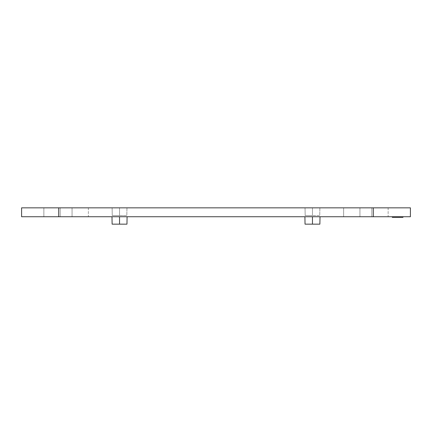 <?xml version="1.0" encoding="UTF-8"?>
<svg xmlns="http://www.w3.org/2000/svg" width="432" height="432" viewBox="0 0 432 432"><rect width="100%" height="100%" fill="white"/><g stroke="black" fill="none" stroke-linecap="round" stroke-linejoin="round"><path stroke-width="0.32" stroke-dasharray="2.16 1.62" d="M410.4 216.74L21.6 216.74L58.698 216.74L58.698 207.841L21.6 207.841L373.302 207.841L58.698 207.841L58.698 216.74L410.4 216.74M402.975 216.74L392.294 216.74L402.975 216.74L392.294 216.74L402.975 216.74L392.294 216.74L402.975 216.74L392.294 216.74L402.975 216.74L402.975 217.334L392.294 217.334L402.975 217.334L392.294 217.334L402.975 217.334L392.294 217.334L402.975 217.334L392.294 217.334L402.975 217.334L392.294 217.334L402.975 217.334L395.858 217.334L395.858 216.74L392.294 216.74L392.294 217.334L392.294 216.74L400.302 216.74L394.762 216.74L394.762 217.334L392.294 217.334L393.849 217.334L393.849 216.74L393.849 217.334L392.294 217.334L395.858 217.334L392.294 217.334L392.294 216.74L392.294 217.334L392.294 216.74L402.975 216.74L392.294 216.74L392.294 217.334L392.294 216.74L392.294 217.334L400.302 217.334L394.762 217.334L394.762 216.74L392.294 216.74L392.294 217.334L392.294 216.74L402.975 216.74L402.975 217.334L396.225 217.334L402.975 217.334L402.975 216.74L392.294 216.74L392.294 217.334L392.294 216.74L392.294 217.334L392.294 216.74L397.737 216.74L397.737 217.334L397.737 216.74L401.15 216.74L401.15 217.334L401.15 216.74L395.518 216.74L395.518 217.334L395.518 216.74L402.975 216.74L402.975 217.334L402.975 216.74L402.975 217.334L402.975 216.74L392.294 216.74L392.294 217.334L392.294 216.74L393.849 216.74L393.849 217.334L396.225 217.334L396.225 216.74L396.225 217.334L393.849 217.334L393.849 216.74L402.975 216.74L402.975 217.334L402.975 216.74L402.975 217.334L402.975 216.74L395.858 216.74L395.858 217.334L402.975 217.334L402.975 216.74M359.942 216.74L388.141 216.74L371.817 216.74L371.817 207.841L343.624 207.841L371.817 207.841L371.817 216.74L371.817 207.841L388.141 207.841L388.141 216.74L359.942 216.74L359.942 207.841L359.942 216.74L359.942 207.841L359.942 216.74L343.624 216.74L343.624 207.841L343.624 216.74M312.46 216.74L320.009 216.74L312.46 216.74M119.54 216.74L111.991 216.74L119.54 216.74M60.183 216.74L88.376 216.74L72.058 216.74L72.058 207.841L43.859 207.841L72.058 207.841L72.058 216.74L72.058 207.841L88.376 207.841L88.376 216.74L60.183 216.74L60.183 207.841L60.183 216.74L60.183 207.841L60.183 216.74L43.859 216.74L43.859 207.841L43.859 216.74M410.4 207.841L373.302 207.841L373.302 216.74L373.302 207.841L410.4 207.841M319.88 207.841L305.041 207.841L319.88 207.841L312.46 207.841L312.46 215.557L319.745 215.557L319.88 207.841L319.745 215.557L319.88 207.841L319.745 215.557L312.46 215.557L312.46 207.841L319.88 207.841M126.959 207.841L112.12 207.841L126.959 207.841L119.54 207.841L119.54 215.557L126.83 215.557L126.959 207.841L126.83 215.557L126.959 207.841L126.83 215.557L119.54 215.557L119.54 207.841L126.959 207.841M126.959 224.159L112.12 224.159L126.959 224.159M319.88 224.159L305.041 224.159L319.88 224.159M43.859 207.841L60.183 207.841M88.376 207.841L88.376 216.74M72.058 207.841L72.058 216.74M343.624 207.841L359.942 207.841M388.141 207.841L388.141 216.74M371.817 207.841L371.817 216.74M119.54 207.841L119.54 215.557L112.255 215.557L112.12 207.841L119.54 207.841L112.12 207.841L112.255 215.557L112.12 207.841L112.255 215.557L119.54 215.557L119.54 207.841M119.54 215.557L126.83 215.557L119.54 215.557M312.46 207.841L312.46 215.557L305.17 215.557L305.041 207.841L312.46 207.841L305.041 207.841L305.17 215.557L305.041 207.841L305.17 215.557L312.46 215.557L312.46 207.841M312.46 215.557L305.17 215.557L312.46 215.557M394.762 216.74L394.762 217.334L394.762 216.74M392.294 216.74L392.294 217.334L392.294 216.74"/><path stroke-width="0.65" d="M373.302 216.74L410.4 216.74L373.302 216.74L373.302 207.841L410.4 207.841L410.4 216.74L410.4 207.841L58.698 207.841L373.302 207.841L373.302 216.74L58.698 216.74L373.302 216.74M21.6 216.74L58.698 216.74L58.698 207.841L58.698 216.74L21.6 216.74L21.6 207.841L58.698 207.841L21.6 207.841L21.6 216.74M371.817 216.74L388.141 216.74M72.058 216.74L88.376 216.74M72.058 207.841L88.376 207.841M371.817 207.841L388.141 207.841M112.12 224.159L119.54 224.159L119.54 216.74L119.54 224.159L126.959 224.159L112.12 224.159L111.991 216.74M305.041 224.159L312.46 224.159L312.46 216.74L312.46 224.159L319.88 224.159L305.041 224.159L304.911 216.74M60.183 207.841L43.859 207.841M60.183 216.74L43.859 216.74M359.942 207.841L343.624 207.841M359.942 216.74L343.624 216.74M400.302 216.74L400.302 217.334L402.975 217.334L400.302 217.334L400.302 216.74M392.294 216.74L392.294 217.334L400.302 217.334L392.294 217.334L392.294 216.74M402.975 216.74L402.975 217.334L402.975 216.74M126.959 224.159L127.089 216.74M319.88 224.159L320.009 216.74"/></g></svg>
